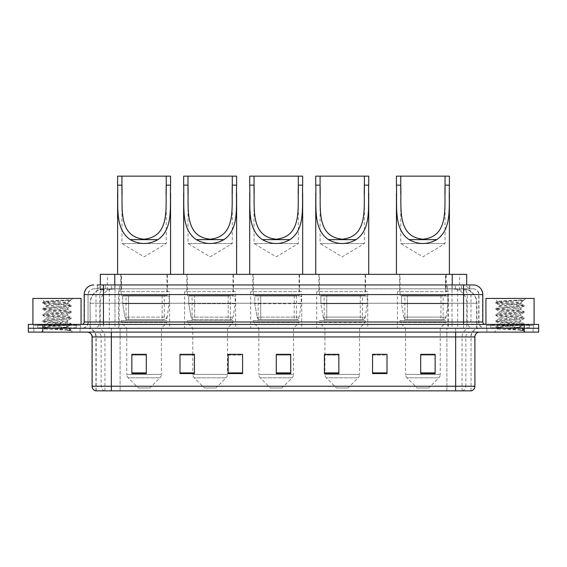 <?xml version="1.0" encoding="UTF-8"?>
<svg xmlns="http://www.w3.org/2000/svg" width="567" height="567" viewBox="0 0 567 567"><rect width="100%" height="100%" fill="white"/><g stroke="black" fill="none" stroke-linecap="round" stroke-linejoin="round"><path stroke-width="0.43" stroke-dasharray="2.83 2.13" d="M448.433 291.686L397.403 291.686L448.433 291.686L448.433 328.272L397.403 328.272L448.433 328.272M397.403 291.686L397.403 328.272M367.749 291.686L316.719 291.686L367.749 291.686L367.749 328.272L316.719 328.272L367.749 328.272M316.719 291.686L316.719 328.272M301.701 291.686L250.671 291.686L301.701 291.686L301.701 328.272L250.671 328.272L301.701 328.272M250.671 291.686L250.671 328.272M235.645 291.686L184.615 291.686L235.645 291.686L235.645 328.272L184.615 328.272L235.645 328.272M184.615 291.686L184.615 328.272M169.597 291.686L118.567 291.686L169.597 291.686L169.597 328.272L118.567 328.272L169.597 328.272M118.567 291.686L118.567 328.272M462.098 288.794L464.607 288.972C466.421 289.51 467.031 289.857 466.45 289.999L459.66 289.999L455.79 289.17L447.817 288.816L119.183 288.816L111.21 289.17L107.34 289.999L100.55 289.999L100.331 284.946L469.802 284.946L97.198 284.946L97.198 288.794L469.802 288.794L97.198 288.794M466.669 274.35L100.331 274.35M463.785 288.851A14.444 14.444 0 0 1 476.925 303.239L476.925 328.272L90.075 328.272L476.925 328.272M100.331 289.907L103.215 288.851L109.587 288.794L104.902 288.794M103.215 288.851A14.444 14.444 0 0 0 90.075 303.239L90.373 328.272M167.428 274.35L120.736 274.35L167.428 274.35L167.428 291.686L120.736 291.686L167.428 291.686M120.736 274.35L120.736 291.686M233.484 274.35L186.784 274.35L233.484 274.35L233.484 291.686L186.784 291.686L233.484 291.686M186.784 274.35L186.784 291.686M299.532 274.35L252.832 274.35L299.532 274.35L299.532 291.686L252.832 291.686L299.532 291.686M252.832 274.35L252.832 291.686M365.58 274.35L318.881 274.35L365.58 274.35L365.58 291.686L318.881 291.686L365.58 291.686M318.881 274.35L318.881 291.686M446.264 274.35L399.572 274.35L446.264 274.35L446.264 291.686L399.572 291.686L446.264 291.686M399.572 274.35L399.572 291.686M466.669 284.946L466.45 274.35M109.587 288.794L457.413 288.794M103.449 284.946L469.802 284.946L469.802 288.794M473.176 288.794L93.824 288.794L473.176 288.794A5.776 5.776 0 0 1 478.952 294.571L478.952 322.013L84.192 322.013M84.192 294.571L478.952 294.571L88.048 294.571L88.048 322.013A6.258 6.258 0 0 1 81.79 328.272L485.21 328.272L81.79 328.272M473.176 284.946L473.034 284.946A9.625 9.483 90 0 1 482.51 294.571L482.808 294.571M103.449 324.423L485.21 324.423L103.449 324.423M529.259 324.423L490.753 324.423L529.259 324.423L529.259 328.272L490.753 328.272L529.259 328.272L529.259 325.38L490.753 325.38L529.259 325.38M490.753 324.423L490.753 325.38M76.247 324.423L37.741 324.423L76.247 324.423L76.247 328.272L37.741 328.272L76.247 328.272L76.247 325.38L37.741 325.38L76.247 325.38M37.741 324.423L37.741 325.38M524.206 332.12L28.35 332.12L28.35 324.423L538.65 324.423L538.65 328.272L524.206 328.272L538.65 328.272L538.65 332.12L524.206 332.12L524.206 328.272L42.794 328.272L524.206 328.272L524.206 324.423M28.35 328.272L42.794 328.272L28.35 328.272M80.103 328.272L80.103 332.12L33.885 332.12L80.103 332.12L33.885 332.12L80.103 332.12L80.103 328.272L33.885 328.272L33.885 332.12L33.885 328.272L80.103 328.272M533.115 328.272L533.115 332.12L486.897 332.12L533.115 332.12L486.897 332.12L533.115 332.12L533.115 328.272L486.897 328.272L486.897 332.12L486.897 328.272L533.115 328.272M80.585 325.38L33.403 325.38L80.585 325.38L80.585 328.272L33.403 328.272L80.585 328.272M33.403 325.38L33.403 328.272M533.597 325.38L486.415 325.38L533.597 325.38L533.597 328.272L486.415 328.272L533.597 328.272M486.415 325.38L486.415 328.272M471.057 390.854L471.057 336.94L111.345 336.94L111.345 390.854L95.943 390.854L471.057 390.854L471.057 336.94A8.668 8.668 0 0 1 479.725 328.272L87.275 328.272L479.725 328.272M95.943 390.854L95.943 336.94L474.912 336.94M455.655 332.12L87.275 332.12L455.655 332.12M95.554 390.854L471.446 390.854M490.753 328.272L529.259 328.272L490.753 328.272M37.741 328.272L76.247 328.272L37.741 328.272M435.144 372.902L435.144 354.318L435.144 373.575L420.7 373.575L420.7 354.41L420.7 373.575L435.144 373.575L435.144 354.51L435.144 373.575L435.144 355.084L420.7 355.084L420.7 373.575L420.7 354.318L435.144 354.318L420.7 354.318L435.144 354.318L435.144 372.902L420.7 372.902M387.006 372.902L387.006 354.318L387.006 373.575L372.562 373.575L372.562 354.41L372.562 373.575L387.006 373.575L387.006 354.51L387.006 373.575L387.006 355.084L372.562 355.084L372.562 354.318L372.562 373.575L372.562 354.41L372.562 373.575L372.562 355.084L387.006 355.084L387.006 354.41L387.006 372.902L372.562 372.902L372.562 373.575L387.006 373.575L387.006 354.41L372.562 354.41L372.562 372.902M338.86 354.41L324.423 354.41L324.423 373.575L338.86 373.575L338.86 354.318L338.86 373.575L324.423 373.575L324.423 354.41L324.423 373.575L338.86 373.575L338.86 354.51L338.86 373.575L338.86 355.084L324.423 355.084L324.423 373.575L324.423 354.41L324.423 373.575L324.423 355.084L338.86 355.084L338.86 354.318L324.423 354.318L338.86 354.318L324.905 354.318L324.905 328.272L319.363 322.495L365.098 322.495L319.363 322.495L319.363 320.568L365.098 320.568L319.363 320.568M146.3 372.902L146.3 354.318L146.3 373.575L131.856 373.575L131.856 354.41L131.856 373.575L146.3 373.575L146.3 354.51L146.3 373.575L146.3 355.084L131.856 355.084L131.856 373.575L131.856 354.318L146.3 354.318L131.856 354.318L146.3 354.318L146.3 372.902L131.856 372.902M194.438 354.41L179.994 354.41L179.994 373.575L194.438 373.575L194.438 354.318L194.438 373.575L179.994 373.575L179.994 354.41L179.994 373.575L194.438 373.575L194.438 354.51L194.438 373.575L194.438 355.084L179.994 355.084L179.994 354.318L179.994 373.575L179.994 354.41L179.994 373.575L179.994 355.084L194.438 355.084L194.438 354.318L179.994 354.318L194.438 354.318L192.801 354.318L192.801 328.272L187.266 322.495L233.002 322.495L187.266 322.495L187.266 320.568L233.002 320.568L187.266 320.568M242.577 372.902L242.577 354.318L242.577 373.575L228.14 373.575L228.14 354.41L228.14 373.575L242.577 373.575L242.577 354.51L242.577 373.575L242.577 355.084L228.14 355.084L228.14 354.318L228.14 373.575L228.14 354.41L228.14 373.575L228.14 355.084L242.577 355.084L242.577 354.41L242.577 372.902L228.14 372.902L228.14 373.575L242.577 373.575L242.577 354.41L228.14 354.41L228.14 372.902M290.722 372.902L290.722 354.318L290.722 373.575L276.278 373.575L276.278 354.41L276.278 373.575L290.722 373.575L290.722 354.51L290.722 373.575L290.722 355.084L276.278 355.084L276.278 373.575L276.278 354.318L290.722 354.318L276.278 354.318L290.722 354.318L290.722 372.902L276.278 372.902M387.006 354.318L372.562 354.318L387.006 354.318M242.577 354.318L228.14 354.318L242.577 354.318M470.823 390.854L446.895 390.854L446.895 386.233L120.105 386.233L120.105 390.854L120.105 332.12M290.722 355.084L290.722 354.51L290.722 355.084L276.278 355.084L276.278 373.575L290.722 373.575L290.722 355.084M146.3 355.084L146.3 354.51L146.3 355.084L131.856 355.084L131.856 373.575L146.3 373.575L146.3 355.084M435.144 355.084L435.144 354.51L435.144 355.084L420.7 355.084L420.7 373.575L435.144 373.575L435.144 355.084M290.722 354.41L276.278 354.41M146.3 354.41L131.856 354.41M435.144 354.41L420.7 354.41M76.729 328.272L37.259 328.272L76.729 328.272A0.482 0.482 0 0 1 76.247 327.79L37.741 327.79L76.247 327.79L76.247 324.905A0.482 0.482 0 0 1 76.729 324.423L37.259 324.423L76.729 324.423M37.259 328.272A0.482 0.482 0 0 0 37.741 327.79L37.741 324.905A0.482 0.482 0 0 0 37.259 324.423M81.067 324.423L32.921 324.423L81.067 324.423M64.121 327.308C57.444 327.797 44.587 328.279 44.708 328.711C43.482 329.399 70.719 330.022 71.166 330.618L42.801 327.613L71.095 324.657L67.877 326.464L67.877 327.308L64.121 327.308L67.877 326.464C68.543 325.451 45.445 324.423 46.111 323.41C45.445 322.389 68.543 321.369 67.877 320.355C68.543 319.334 45.445 318.314 46.111 317.293C45.445 316.28 68.543 315.259 67.877 314.238C68.543 313.218 45.445 312.197 46.111 311.184C45.445 310.163 68.543 309.143 67.877 308.122L67.877 309.653L71.095 311.46L42.801 308.505L71.187 305.45L42.801 302.395L49.896 301.375L71.187 299.929L72.689 298.426L41.299 298.426L72.689 298.426M71.095 324.657L42.801 321.496L71.187 318.441L42.801 315.387L71.095 312.431L67.877 314.238L67.877 315.769C68.543 314.749 45.445 313.728 46.111 312.708C45.445 311.694 68.543 310.673 67.877 309.653C68.543 308.632 45.445 307.612 46.111 306.598L42.894 308.405M71.095 312.431L42.801 309.27L71.095 306.315L67.877 308.122C68.543 307.108 45.445 306.088 46.111 305.067L46.111 306.598C45.445 305.578 68.543 304.557 67.877 303.536L67.331 303.239C64.376 302.601 43.978 302.034 44.361 301.488L41.299 298.426M71.095 306.315L64.092 305.195L42.894 303.26L46.111 305.067C47.309 304.472 52.008 303.862 60.208 303.239L67.877 303.536L67.331 303.239L70.783 300.333C69.571 301.212 66.048 302.176 60.208 303.239M71.095 318.548L67.877 320.355L67.877 321.879C68.543 320.865 45.445 319.845 46.111 318.824C45.445 317.803 68.543 316.783 67.877 315.769L71.095 317.577L42.801 314.621L71.095 311.46M42.894 309.376L46.232 311.318L46.111 312.708L42.894 314.515M71.166 330.618L67.622 330.618C69.401 330.058 70.025 329.498 69.5 328.931L65.333 327.308C59.556 326.542 45.544 325.72 46.111 324.941C45.445 323.92 68.543 322.899 67.877 321.879L71.095 323.686L42.801 320.738L71.095 317.577M42.894 315.486L46.232 317.435L46.111 318.824L42.894 320.631M65.333 327.308L67.877 327.308L71.095 329.803L49.896 327.868L42.894 326.748L64.092 324.813L71.095 323.686M42.894 321.602L46.232 323.544L46.111 324.941L42.894 326.748M67.622 330.618L71.187 329.909L71.187 330.618L72.689 332.12L41.299 332.12L72.689 332.12M42.894 327.719L44.736 328.789L41.299 332.12M68.664 299.929C61.789 300.418 43.205 300.935 44.361 301.488L42.894 302.289M32.921 298.426L81.067 298.426M42.894 303.26L49.896 302.14L71.095 300.205M121.94 193.886L121.94 243.541L166.23 243.541L121.94 243.541L144.082 256.851L166.23 243.541L166.23 193.786M149.858 387.97L138.305 387.97L128.163 377.82L160 377.82L128.163 377.82A4.812 4.812 0 0 1 126.753 374.418L161.411 374.418A4.812 4.812 0 0 1 160 377.82L149.858 387.97L138.305 387.97M161.411 328.272L126.753 328.272L126.753 374.418L161.411 374.418L161.411 328.272L166.946 322.495L121.218 322.495L166.946 322.495L166.946 320.568L121.218 320.568L121.218 322.495L126.753 328.272L161.411 328.272M126.03 295.535L162.134 295.535L126.03 295.535L126.03 320.568L162.134 320.568L126.03 320.568M162.134 295.535L162.134 320.568M121.218 274.35L166.946 274.35L121.218 274.35L121.218 295.535L166.946 295.535L121.218 295.535M166.946 274.35L166.946 295.535M117.603 185.161L117.603 193.049M170.561 274.35L117.603 274.35L170.561 274.35M170.561 185.161L170.561 192.993M117.603 176.146L170.561 176.146M121.218 320.568L166.946 320.568M164.302 296.017L128.596 296.017L164.302 296.017L164.302 319.604L128.596 319.604L164.302 319.604A2.892 2.892 90 0 0 167.166 317.13L125.009 317.13C125.583 318.789 126.774 319.611 128.589 319.604L128.596 296.017L128.596 319.604C126.781 319.618 125.583 318.789 125.009 317.13L122.685 303.721L122.685 296.017L169.115 296.017L169.115 303.721L122.685 303.721L125.009 317.13L167.166 317.13C165.933 319.214 164.983 320.036 164.31 319.604L128.589 319.604L164.31 319.604M169.115 296.017L122.685 296.017L128.596 296.017L122.685 296.017L122.685 303.721L169.115 303.721L167.166 317.13M187.989 193.886L187.989 243.541L232.279 243.541L187.989 243.541L210.13 256.851L232.279 243.541L232.279 193.786M215.907 387.97L204.354 387.97L194.212 377.82L226.056 377.82L194.212 377.82A4.812 4.812 0 0 1 192.801 374.418L227.466 374.418A4.812 4.812 0 0 1 226.056 377.82L215.907 387.97L204.354 387.97M233.002 320.568L233.002 322.495L227.466 328.272L192.801 328.272L227.466 328.272L227.466 374.418L192.801 374.418L192.801 354.41M192.078 295.535L228.182 295.535L192.078 295.535L192.078 320.568L228.182 320.568L192.078 320.568M228.182 295.535L228.182 320.568M187.266 274.35L233.002 274.35L187.266 274.35L187.266 295.535L233.002 295.535L187.266 295.535M233.002 274.35L233.002 295.535M183.651 185.161L183.651 193.049M236.609 274.35L183.651 274.35L236.609 274.35M236.609 185.161L236.609 192.993M183.651 176.146L236.609 176.146M194.644 319.604L230.351 319.604A2.892 2.892 90 0 0 233.214 317.13L191.058 317.13C191.632 318.789 192.823 319.611 194.644 319.604L194.644 296.017L194.644 319.604C192.83 319.618 191.639 318.789 191.058 317.13L188.74 303.721L188.74 296.017L235.163 296.017L235.163 303.721L188.74 303.721L191.058 317.13L233.214 317.13C231.981 319.214 231.031 320.036 230.358 319.604L194.637 319.604L230.358 319.604L230.351 296.017L194.644 296.017L230.351 296.017M235.163 296.017L188.74 296.017L194.644 296.017L188.74 296.017L188.74 303.721L235.163 303.721L233.214 317.13M254.037 193.886L254.037 243.541L298.327 243.541L254.037 243.541L276.186 256.851L298.327 243.541L298.327 193.786M281.962 387.97L270.402 387.97L260.26 377.82L292.104 377.82L260.26 377.82A4.812 4.812 0 0 1 258.85 374.418L293.515 374.418A4.812 4.812 0 0 1 292.104 377.82L281.962 387.97L270.402 387.97M293.515 328.272L258.85 328.272L258.85 374.418L293.515 374.418L293.515 328.272L299.05 322.495L253.314 322.495L299.05 322.495L299.05 320.568L253.314 320.568L253.314 322.495L258.85 328.272L293.515 328.272M258.127 295.535L294.238 295.535L258.127 295.535L258.127 320.568L294.238 320.568L258.127 320.568M294.238 295.535L294.238 320.568M253.314 274.35L299.05 274.35L253.314 274.35L253.314 295.535L299.05 295.535L253.314 295.535M299.05 274.35L299.05 295.535M249.707 185.161L249.707 193.049M302.658 274.35L249.707 274.35L302.658 274.35M302.658 185.161L302.658 192.993M249.707 176.146L302.658 176.146M253.314 320.568L299.05 320.568M296.406 319.604L296.399 319.604A2.892 2.892 90 0 0 299.263 317.13L257.106 317.13C257.68 318.789 258.878 319.611 260.692 319.604L260.692 296.017L260.692 319.604C258.878 319.618 257.687 318.789 257.106 317.13L254.789 303.721L254.789 296.017L301.219 296.017L301.219 303.721L254.789 303.721L257.106 317.13L299.263 317.13C298.036 319.214 297.08 320.036 296.406 319.604L260.692 319.604L296.406 319.604L296.399 296.017L260.692 296.017L296.399 296.017M301.219 296.017L254.789 296.017L260.692 296.017L254.789 296.017L254.789 303.721L301.219 303.721L299.263 317.13M320.086 193.886L320.086 243.541L364.375 243.541L320.086 243.541L342.234 256.851L364.375 243.541L364.375 193.786M348.01 387.97L336.458 387.97L326.308 377.82L358.153 377.82L326.308 377.82A4.812 4.812 0 0 1 324.905 374.418L359.563 374.418A4.812 4.812 0 0 1 358.153 377.82L348.01 387.97L336.458 387.97M365.098 320.568L365.098 322.495L359.563 328.272L324.905 328.272L359.563 328.272L359.563 374.418L324.905 374.418L324.905 354.41M324.182 295.535L360.286 295.535L324.182 295.535L324.182 320.568L360.286 320.568L324.182 320.568M360.286 295.535L360.286 320.568M319.363 274.35L365.098 274.35L319.363 274.35L319.363 295.535L365.098 295.535L319.363 295.535M365.098 274.35L365.098 295.535M315.755 185.161L315.755 193.049M368.713 274.35L315.755 274.35L368.713 274.35M368.713 185.161L368.713 192.993M315.755 176.146L368.713 176.146M362.455 319.604L326.741 319.604L362.455 319.604A2.892 2.892 90 0 0 365.318 317.13L323.155 317.13C323.729 318.789 324.926 319.611 326.741 319.604L326.748 296.017L326.748 319.604C324.934 319.618 323.736 318.789 323.155 317.13L320.837 303.721L320.837 296.017L367.267 296.017L367.267 303.721L320.837 303.721L323.155 317.13L365.318 317.13C364.085 319.214 363.135 320.036 362.455 319.604L326.741 319.604L362.455 319.604L362.455 296.017L326.748 296.017L362.455 296.017M367.267 296.017L320.837 296.017L326.748 296.017L320.837 296.017L320.837 303.721L367.267 303.721L365.318 317.13M400.77 193.886L400.77 243.541L445.06 243.541L400.77 243.541L422.918 256.851L445.06 243.541L445.06 193.786M428.695 387.97L417.142 387.97L407 377.82L438.837 377.82L407 377.82A4.812 4.812 0 0 1 405.589 374.418L440.247 374.418A4.812 4.812 0 0 1 438.837 377.82L428.695 387.97L417.142 387.97M440.247 328.272L405.589 328.272L405.589 374.418L440.247 374.418L440.247 328.272L445.782 322.495L400.054 322.495L445.782 322.495L445.782 320.568L400.054 320.568L400.054 322.495L405.589 328.272L440.247 328.272M404.866 295.535L440.97 295.535L404.866 295.535L404.866 320.568L440.97 320.568L404.866 320.568M440.97 295.535L440.97 320.568M400.054 274.35L445.782 274.35L400.054 274.35L400.054 295.535L445.782 295.535L400.054 295.535M445.782 274.35L445.782 295.535M396.439 185.161L396.439 193.049M449.397 274.35L396.439 274.35L449.397 274.35M449.397 185.161L449.397 192.993M396.439 176.146L449.397 176.146M400.054 320.568L445.782 320.568M443.139 319.604L407.425 319.604L443.139 319.604A2.892 2.892 90 0 0 446.002 317.13L403.846 317.13C404.413 318.789 405.611 319.611 407.425 319.604L407.432 296.017L407.432 319.604C405.618 319.618 404.42 318.789 403.846 317.13L401.521 303.721L401.521 296.017L447.951 296.017L447.951 303.721L401.521 303.721L403.846 317.13L446.002 317.13C444.769 319.214 443.819 320.036 443.139 319.604L407.425 319.604L443.139 319.604L443.139 296.017L407.432 296.017L443.139 296.017M447.951 296.017L401.521 296.017L407.432 296.017L401.521 296.017L401.521 303.721L447.951 303.721L446.002 317.13M529.741 328.272L490.271 328.272L529.741 328.272A0.482 0.482 0 0 1 529.259 327.79L490.753 327.79L529.259 327.79L529.259 324.905A0.482 0.482 0 0 1 529.741 324.423L490.271 324.423L529.741 324.423M490.271 328.272A0.482 0.482 0 0 0 490.753 327.79L490.753 324.905A0.482 0.482 0 0 0 490.271 324.423M534.079 324.423L485.933 324.423L534.079 324.423M517.132 327.308C510.456 327.797 497.599 328.279 497.72 328.711C496.494 329.399 523.731 330.022 524.177 330.618L495.813 327.613L524.106 324.657L520.889 326.464L520.889 327.308L517.132 327.308L520.889 326.464C521.555 325.451 498.457 324.423 499.123 323.41C498.457 322.389 521.555 321.369 520.889 320.355C521.555 319.334 498.457 318.314 499.123 317.293C498.457 316.28 521.555 315.259 520.889 314.238C521.555 313.218 498.457 312.197 499.123 311.184C498.457 310.163 521.555 309.143 520.889 308.122L520.889 309.653L524.106 311.46L495.813 308.505L524.199 305.45L495.813 302.395L502.908 301.375L524.199 299.929L525.701 298.426L494.311 298.426L525.701 298.426M524.106 324.657L495.813 321.496L524.199 318.441L495.813 315.387L524.106 312.431L520.889 314.238L520.889 315.769C521.555 314.749 498.457 313.728 499.123 312.708C498.457 311.694 521.555 310.673 520.889 309.653C521.555 308.632 498.457 307.612 499.123 306.598L495.905 308.405M524.106 312.431L495.813 309.27L524.106 306.315L520.889 308.122C521.555 307.108 498.457 306.088 499.123 305.067L499.123 306.598C498.457 305.578 521.555 304.557 520.889 303.536L520.343 303.239C517.388 302.601 496.99 302.034 497.372 301.488L494.311 298.426M524.106 306.315L517.104 305.195L495.905 303.26L499.123 305.067C500.321 304.472 505.02 303.862 513.22 303.239L520.889 303.536L520.343 303.239L523.795 300.333C522.583 301.212 519.06 302.176 513.22 303.239M524.106 318.548L520.889 320.355L520.889 321.879C521.555 320.865 498.457 319.845 499.123 318.824C498.457 317.803 521.555 316.783 520.889 315.769L524.106 317.577L495.813 314.621L524.106 311.46M495.905 309.376L499.243 311.318L499.123 312.708L495.905 314.515M495.905 327.719L497.748 328.789L494.311 332.12L525.701 332.12L524.199 330.618L520.634 330.618C522.413 330.058 523.036 329.498 522.512 328.931L518.344 327.308C512.568 326.542 498.556 325.72 499.123 324.941C498.457 323.92 521.555 322.899 520.889 321.879L524.106 323.686L495.813 320.738L524.106 317.577M495.905 315.486L499.243 317.435L499.123 318.824L495.905 320.631M518.344 327.308L520.889 327.308L524.106 329.803L502.908 327.868L495.905 326.748L517.104 324.813L524.106 323.686M495.905 321.602L499.243 323.544L499.123 324.941L495.905 326.748M525.701 332.12L494.311 332.12M521.675 299.929C514.801 300.418 496.217 300.935 497.372 301.488L495.905 302.289M485.933 298.426L534.079 298.426M520.634 330.618L524.106 329.803M495.905 303.26L502.908 302.14L524.106 300.205M100.55 289.999L100.55 274.35M102.393 288.972A14.444 14.225 -90 0 0 90.373 303.239L476.925 303.239L457.668 303.239L457.668 328.272M476.627 328.272L476.627 303.239A14.444 14.225 90 0 0 464.607 288.972M109.332 288.794L109.332 303.239L90.075 303.239L90.075 328.272M447.817 288.816L447.817 328.272M455.79 289.17A14.444 14.225 90 0 1 466.783 303.239L466.783 328.272M119.183 288.816L119.183 328.272M111.21 289.17A14.444 14.225 -90 0 0 100.217 303.239L100.217 328.272M457.668 288.794L457.668 303.239L109.332 303.239L109.332 328.272M114.775 288.83L114.775 284.946M107.34 289.999L107.34 274.35M121.565 288.83L121.565 274.35M445.435 288.83L445.435 274.35M459.66 289.999L459.66 274.35M452.225 288.83L452.225 284.946M111.635 288.794L111.635 284.946M93.824 288.794C90.217 289.234 88.289 291.162 88.048 294.571L88.048 322.013L463.551 322.013L463.551 288.794M114.995 284.946L114.995 322.013L88.282 322.013A6.258 6.166 90 0 1 82.116 328.272M463.551 328.272L463.551 322.013L478.952 322.013C479.328 325.812 481.411 327.903 485.21 328.272M482.808 322.013L452.005 322.013L452.005 324.423M452.005 284.946L452.005 294.571L482.51 294.571L482.51 322.013A2.41 2.367 -90 0 0 484.884 324.423M42.794 324.423L42.794 332.12M105.512 284.946A9.625 9.483 -90 0 0 96.029 294.571L96.029 322.013A2.41 2.367 90 0 1 93.661 324.423M93.966 284.946A9.625 9.483 -90 0 0 84.49 294.571L84.49 322.013A2.41 2.367 90 0 1 82.116 324.423M461.488 284.946A9.625 9.483 90 0 1 470.971 294.571L470.971 322.013A2.41 2.367 -90 0 0 473.339 324.423M93.966 288.794A5.776 5.691 -90 0 0 88.282 294.571L452.005 294.571L452.005 322.013L114.995 322.013L114.995 324.423M114.995 288.794L114.995 328.272M105.512 288.794A5.776 5.691 -90 0 0 99.827 294.571L99.827 322.013A6.258 6.166 90 0 1 93.661 328.272M103.449 288.794L103.449 328.272M473.034 288.794A5.776 5.691 90 0 1 478.718 294.571L478.718 322.013A6.258 6.166 -90 0 0 484.884 328.272M461.488 288.794A5.776 5.691 90 0 1 467.173 294.571L467.173 322.013A6.258 6.166 -90 0 0 473.339 328.272M452.005 288.794L452.005 328.272M97.418 288.794L97.418 284.946M105.391 288.794L105.391 284.946M119.616 288.794L119.616 284.946M447.384 288.794L447.384 284.946M461.609 288.794L461.609 284.946M469.582 288.794L469.582 284.946M455.365 288.794L455.365 284.946M462.445 390.854A4.812 4.742 90 0 0 465.854 386.233L446.895 386.233L446.895 336.94L470.823 336.94A8.668 8.533 -90 0 1 479.356 328.272M111.345 328.272L111.345 336.94L95.943 336.94C95.426 331.674 92.541 328.789 87.275 328.272M104.555 390.854A4.812 4.742 -90 0 1 101.146 386.233L101.146 336.94L120.105 336.94L120.105 386.233L92.088 386.233M92.088 336.94L101.146 336.94A4.812 4.742 90 0 0 96.404 332.12M95.795 390.854A4.812 4.742 -90 0 1 92.378 386.233L92.378 336.94A4.812 4.742 90 0 0 87.644 332.12M471.205 390.854A4.812 4.742 90 0 0 474.622 386.233L465.854 386.233L465.854 336.94A4.812 4.742 -90 0 1 470.596 332.12M474.912 386.233L474.622 336.94A4.812 4.742 -90 0 1 479.356 332.12M446.895 390.854L446.895 332.12M462.062 390.854L462.062 336.94A8.668 8.533 -90 0 1 470.596 328.272M455.655 390.854L455.655 328.272M96.177 390.854L96.177 336.94A8.668 8.533 90 0 0 87.644 328.272M104.938 390.854L104.938 336.94A8.668 8.533 90 0 0 96.404 328.272M120.105 328.272L120.105 336.94L446.895 336.94L446.895 328.272M194.438 372.902L179.994 372.902M338.86 372.902L324.423 372.902M76.247 324.905L37.741 324.905L76.247 324.905M529.259 324.905L490.753 324.905L529.259 324.905M42.801 326.847L42.801 327.613M71.187 323.792L71.187 324.558M42.801 320.738L42.801 321.496M71.187 317.676L71.187 318.441M42.801 314.621L42.801 315.387M71.187 311.567L71.187 312.325M42.801 308.505L42.801 309.27M71.187 305.45L71.187 306.215M42.801 302.395L42.801 303.154M67.756 303.402L71.095 305.344M194.637 319.604L230.358 319.604M524.199 330.618L524.199 329.909M495.813 326.847L495.813 327.613M524.199 323.792L524.199 324.558M495.813 320.738L495.813 321.496M524.199 317.676L524.199 318.441M495.813 314.621L495.813 315.387M524.199 311.567L524.199 312.325M495.813 308.505L495.813 309.27M524.199 305.45L524.199 306.215M495.813 302.395L495.813 303.154M520.768 303.402L524.106 305.344"/><path stroke-width="0.85" d="M97.198 284.946L103.449 284.946L97.198 284.946L100.331 284.946L100.331 274.35L466.669 274.35L466.669 284.946M93.824 284.946A9.625 9.625 0 0 0 84.192 294.571L84.192 322.013A2.41 2.41 0 0 1 81.79 324.423M482.808 294.571L103.449 294.571L103.449 284.946L473.176 284.946A9.625 9.625 0 0 1 482.808 294.571L482.808 322.013C482.949 323.474 483.75 324.274 485.21 324.423M42.794 324.423L28.35 324.423L28.35 328.272L42.794 328.272L28.35 328.272L28.35 332.12L42.794 332.12L42.794 328.272L524.206 328.272L42.794 328.272L42.794 324.423L524.206 324.423L524.206 328.272L538.65 328.272L524.206 328.272L524.206 332.12L42.794 332.12M524.206 332.12L538.65 332.12L538.65 324.423L524.206 324.423M473.034 284.946L469.802 284.946M474.912 386.233C474.777 388.544 473.622 390.082 471.446 390.854L455.655 390.854L455.655 386.233L474.912 386.233L474.912 336.94A4.812 4.812 0 0 1 479.725 332.12M455.655 390.854L95.554 390.854A4.812 4.812 0 0 1 92.088 386.233L92.088 336.94C91.804 334.013 90.203 332.411 87.275 332.12M435.144 373.575L435.144 354.318L420.7 354.318L420.7 373.575L435.144 373.575M387.006 373.575L387.006 354.318L372.562 354.318L372.562 373.575L387.006 373.575M338.86 373.575L338.86 354.318L324.423 354.318L324.423 373.575L338.86 373.575M146.3 373.575L146.3 354.318L131.856 354.318L131.856 373.575L146.3 373.575M194.438 373.575L194.438 354.318L179.994 354.318L179.994 373.575L194.438 373.575M242.577 373.575L242.577 354.318L228.14 354.318L228.14 373.575L242.577 373.575M290.722 373.575L290.722 354.318L276.278 354.318L276.278 373.575L290.722 373.575M446.895 390.854L111.345 390.854L111.345 386.233L455.655 386.233L455.655 336.94L92.088 336.94M387.006 354.318L372.562 354.41L387.006 354.318M242.577 354.318L228.14 354.41L242.577 354.318M192.801 354.41L194.438 354.41M324.905 354.41L338.86 354.41M290.722 354.41L276.278 354.41M146.3 354.41L131.856 354.41M435.144 354.41L420.7 354.41M81.067 324.423L81.067 298.426L32.921 298.426L32.921 324.423M121.94 176.146L170.561 176.146L170.561 185.161C169.731 205.729 173.743 228.813 157.945 239.628C148.703 244.788 139.461 244.788 130.226 239.628C114.435 228.827 118.432 205.828 117.603 185.161L117.603 176.146L121.94 176.146L121.94 193.886M117.603 185.161L121.94 185.161C122.791 206.735 117.404 236.595 144.068 239.203C170.787 236.531 165.358 206.842 166.23 185.161L166.23 176.146M170.561 185.161L166.23 185.161L166.23 193.786M117.603 193.049L117.603 274.35M170.561 192.993L170.561 274.35M187.989 176.146L236.609 176.146L236.609 185.161C235.78 205.729 239.791 228.813 223.993 239.628C214.751 244.788 205.509 244.788 196.274 239.628C180.483 228.827 184.481 205.828 183.651 185.161L183.651 176.146L187.989 176.146L187.989 193.886M183.651 185.161L187.989 185.161C188.839 206.735 183.453 236.595 210.116 239.203C236.843 236.531 231.407 206.842 232.279 185.161L232.279 176.146M236.609 185.161L232.279 185.161L232.279 193.786M183.651 193.049L183.651 274.35M236.609 192.993L236.609 274.35M254.037 176.146L302.658 176.146L302.658 185.161C301.835 205.729 305.847 228.813 290.042 239.628C280.8 244.788 271.565 244.788 262.323 239.628C246.532 228.827 250.529 205.828 249.707 185.161L249.707 176.146L254.037 176.146L254.037 193.886M249.707 185.161L254.037 185.161C254.895 206.735 249.501 236.595 276.172 239.203C302.891 236.531 297.462 206.842 298.327 185.161L298.327 176.146M302.658 185.161L298.327 185.161L298.327 193.786M249.707 193.049L249.707 274.35M302.658 192.993L302.658 274.35M320.086 176.146L368.713 176.146L368.713 185.161C367.884 205.729 371.895 228.813 356.09 239.628C346.855 244.788 337.613 244.788 328.371 239.628C312.587 228.827 316.577 205.828 315.755 185.161L315.755 176.146L320.086 176.146L320.086 193.886M315.755 185.161L320.086 185.161C320.943 206.735 315.55 236.595 342.22 239.203C368.94 236.531 363.511 206.842 364.375 185.161L364.375 176.146M368.713 185.161L364.375 185.161L364.375 193.786M315.755 193.049L315.755 274.35M368.713 192.993L368.713 274.35M400.77 176.146L449.397 176.146L449.397 185.161C448.568 205.729 452.579 228.813 436.774 239.628C427.539 244.788 418.297 244.788 409.055 239.628C393.271 228.827 397.269 205.828 396.439 185.161L396.439 176.146L400.77 176.146L400.77 193.886M396.439 185.161L400.77 185.161C401.627 206.735 396.241 236.595 422.904 239.203C449.624 236.531 444.195 206.842 445.06 185.161L445.06 176.146M449.397 185.161L445.06 185.161L445.06 193.786M396.439 193.049L396.439 274.35M449.397 192.993L449.397 274.35M534.079 324.423L534.079 298.426L485.933 298.426L485.933 324.423M114.775 284.946L114.775 274.35M452.225 284.946L452.225 274.35M103.449 324.423L103.449 294.571L84.192 294.571M84.192 322.013L482.808 322.013M463.551 284.946L463.551 324.423M455.655 332.12L455.655 336.94L474.912 336.94M92.088 386.233L111.345 386.233L111.345 332.12M290.722 372.902L276.278 372.902M242.577 372.902L228.14 372.902M194.438 372.902L179.994 372.902M146.3 372.902L131.856 372.902M338.86 372.902L324.423 372.902M387.006 372.902L372.562 372.902M435.144 372.902L420.7 372.902M130.226 239.628L157.945 239.628M196.274 239.628L223.993 239.628M262.323 239.628L290.042 239.628M328.371 239.628L356.09 239.628M409.055 239.628L436.774 239.628"/></g></svg>

